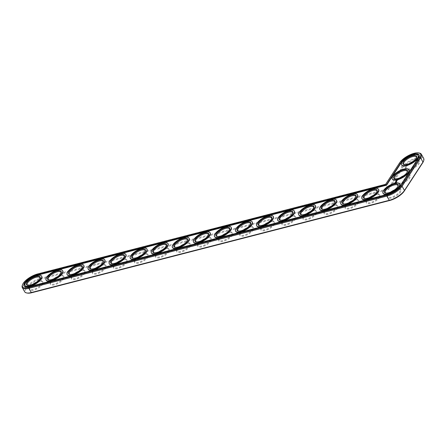 <?xml version="1.0" encoding="UTF-8"?>
<svg xmlns="http://www.w3.org/2000/svg" width="446" height="446" viewBox="0 0 446 446"><rect width="100%" height="100%" fill="white"/><g stroke="black" fill="none" stroke-linecap="round" stroke-linejoin="round"><path stroke-width="0.33" stroke-dasharray="2.23 1.67" d="M423.444 161.357A12.298 4.588 -29.4 0 0 416.068 158.815A12.298 4.588 -29.4 0 0 402.699 167.863L388.594 189.517L40.625 279.179A12.298 4.588 -29.4 0 0 27.719 286.644A12.298 4.588 -29.4 0 0 27.312 293.078M397.024 189.383A7.855 2.932 -29.4 0 0 387.368 196.207A7.855 2.932 -29.4 0 0 395.647 196.251A7.855 2.932 -29.4 0 0 399.9 189.143A7.855 2.932 -29.4 0 0 397.024 189.383M375.967 194.807A7.855 2.932 -29.4 0 0 366.305 201.631A7.855 2.932 -29.4 0 0 374.59 201.681A7.855 2.932 -29.4 0 0 378.838 194.567A7.855 2.932 -29.4 0 0 375.967 194.807M354.91 200.232A7.855 2.932 -29.4 0 0 345.249 207.055A7.855 2.932 -29.4 0 0 353.533 207.106A7.855 2.932 -29.4 0 0 357.781 199.998A7.855 2.932 -29.4 0 0 354.91 200.232M333.848 205.656A7.855 2.932 -29.4 0 0 324.192 212.486A7.855 2.932 -29.4 0 0 332.471 212.53A7.855 2.932 -29.4 0 0 336.724 205.422A7.855 2.932 -29.4 0 0 333.848 205.656M312.791 211.086A7.855 2.932 -29.4 0 0 303.129 217.91A7.855 2.932 -29.4 0 0 311.414 217.955A7.855 2.932 -29.4 0 0 315.662 210.846A7.855 2.932 -29.4 0 0 312.791 211.086M291.734 216.511A7.855 2.932 -29.4 0 0 282.073 223.335A7.855 2.932 -29.4 0 0 290.357 223.385A7.855 2.932 -29.4 0 0 294.605 216.277A7.855 2.932 -29.4 0 0 291.734 216.511M270.672 221.935A7.855 2.932 -29.4 0 0 261.016 228.759A7.855 2.932 -29.4 0 0 269.3 228.809A7.855 2.932 -29.4 0 0 273.549 221.701A7.855 2.932 -29.4 0 0 270.672 221.935M249.615 227.365A7.855 2.932 -29.4 0 0 239.959 234.189A7.855 2.932 -29.4 0 0 248.238 234.234A7.855 2.932 -29.4 0 0 252.492 227.125A7.855 2.932 -29.4 0 0 249.615 227.365M228.558 232.79A7.855 2.932 -29.4 0 0 218.897 239.614A7.855 2.932 -29.4 0 0 227.181 239.664A7.855 2.932 -29.4 0 0 231.429 232.55A7.855 2.932 -29.4 0 0 228.558 232.79M406.284 175.166A7.855 2.932 -29.4 0 0 396.622 181.996A7.855 2.932 -29.4 0 0 404.907 182.04A7.855 2.932 -29.4 0 0 409.155 174.932A7.855 2.932 -29.4 0 0 406.284 175.166M415.538 160.956A7.855 2.932 -29.4 0 0 405.882 167.785A7.855 2.932 -29.4 0 0 414.161 167.83A7.855 2.932 -29.4 0 0 418.415 160.722A7.855 2.932 -29.4 0 0 415.538 160.956M207.496 238.214A7.855 2.932 -29.4 0 0 197.84 245.038A7.855 2.932 -29.4 0 0 206.124 245.088A7.855 2.932 -29.4 0 0 210.373 237.98A7.855 2.932 -29.4 0 0 207.496 238.214M186.439 243.639A7.855 2.932 -29.4 0 0 176.783 250.468A7.855 2.932 -29.4 0 0 185.062 250.513A7.855 2.932 -29.4 0 0 189.316 243.405A7.855 2.932 -29.4 0 0 186.439 243.639M165.382 249.069A7.855 2.932 -29.4 0 0 155.721 255.892A7.855 2.932 -29.4 0 0 164.005 255.943A7.855 2.932 -29.4 0 0 168.254 248.829A7.855 2.932 -29.4 0 0 165.382 249.069M144.326 254.493A7.855 2.932 -29.4 0 0 134.664 261.317A7.855 2.932 -29.4 0 0 142.949 261.367A7.855 2.932 -29.4 0 0 147.197 254.259A7.855 2.932 -29.4 0 0 144.326 254.493M123.263 259.918A7.855 2.932 -29.4 0 0 113.607 266.747A7.855 2.932 -29.4 0 0 121.892 266.792A7.855 2.932 -29.4 0 0 126.14 259.683A7.855 2.932 -29.4 0 0 123.263 259.918M102.206 265.348A7.855 2.932 -29.4 0 0 92.551 272.171A7.855 2.932 -29.4 0 0 100.829 272.216A7.855 2.932 -29.4 0 0 105.078 265.108A7.855 2.932 -29.4 0 0 102.206 265.348M81.15 270.772A7.855 2.932 -29.4 0 0 71.488 277.596A7.855 2.932 -29.4 0 0 79.773 277.646A7.855 2.932 -29.4 0 0 84.021 270.532A7.855 2.932 -29.4 0 0 81.15 270.772M60.087 276.197A7.855 2.932 -29.4 0 0 50.431 283.02A7.855 2.932 -29.4 0 0 58.716 283.071A7.855 2.932 -29.4 0 0 62.964 275.962A7.855 2.932 -29.4 0 0 60.087 276.197M39.031 281.621A7.855 2.932 -29.4 0 0 29.375 288.45A7.855 2.932 -29.4 0 0 37.654 288.495A7.855 2.932 -29.4 0 0 41.907 281.387A7.855 2.932 -29.4 0 0 39.031 281.621M423.7 158.436A12.917 4.817 -29.4 0 0 413.632 158.843A12.917 4.817 -29.4 0 0 401.913 167.49L388.026 188.809L388.594 189.517M419.418 153.062A12.917 4.817 -29.4 0 0 408.882 155.726A12.917 4.817 -29.4 0 0 399.538 163.269L385.651 184.588L388.026 188.809L40.564 278.337A12.917 4.817 -29.4 0 0 28.683 284.609A12.917 4.817 -29.4 0 0 24.681 291.784M390.88 191.947A7.236 2.698 -29.4 0 0 387.624 195.504A7.236 2.698 -29.4 0 0 387.624 196.753A7.236 2.698 -29.4 0 0 395.251 195.549A7.236 2.698 -29.4 0 0 400.229 189.645A7.236 2.698 -29.4 0 0 399.164 189.004A7.236 2.698 -29.4 0 0 396.522 189.221A7.236 2.698 -29.4 0 0 394.437 189.94M369.818 197.372A7.236 2.698 -29.4 0 0 366.567 200.934A7.236 2.698 -29.4 0 0 366.567 202.177A7.236 2.698 -29.4 0 0 374.194 200.979A7.236 2.698 -29.4 0 0 379.172 195.075A7.236 2.698 -29.4 0 0 378.108 194.428A7.236 2.698 -29.4 0 0 375.46 194.646A7.236 2.698 -29.4 0 0 373.374 195.37M348.761 202.796A7.236 2.698 -29.4 0 0 345.505 206.359A7.236 2.698 -29.4 0 0 345.505 207.602A7.236 2.698 -29.4 0 0 353.137 206.403A7.236 2.698 -29.4 0 0 358.116 200.499A7.236 2.698 -29.4 0 0 357.051 199.853A7.236 2.698 -29.4 0 0 354.403 200.07A7.236 2.698 -29.4 0 0 352.318 200.795M327.704 208.226A7.236 2.698 -29.4 0 0 324.448 211.783A7.236 2.698 -29.4 0 0 324.448 213.032A7.236 2.698 -29.4 0 0 332.075 211.828A7.236 2.698 -29.4 0 0 337.053 205.924A7.236 2.698 -29.4 0 0 335.994 205.283A7.236 2.698 -29.4 0 0 333.346 205.5A7.236 2.698 -29.4 0 0 331.261 206.219M306.647 213.651A7.236 2.698 -29.4 0 0 303.392 217.213A7.236 2.698 -29.4 0 0 303.392 218.456A7.236 2.698 -29.4 0 0 311.018 217.252A7.236 2.698 -29.4 0 0 315.997 211.354A7.236 2.698 -29.4 0 0 314.932 210.707A7.236 2.698 -29.4 0 0 312.284 210.925A7.236 2.698 -29.4 0 0 310.199 211.644M285.585 219.075A7.236 2.698 -29.4 0 0 282.329 222.638A7.236 2.698 -29.4 0 0 282.335 223.881A7.236 2.698 -29.4 0 0 289.961 222.682A7.236 2.698 -29.4 0 0 294.94 216.778A7.236 2.698 -29.4 0 0 293.875 216.132A7.236 2.698 -29.4 0 0 291.227 216.349A7.236 2.698 -29.4 0 0 289.142 217.074M264.528 224.5A7.236 2.698 -29.4 0 0 261.272 228.062A7.236 2.698 -29.4 0 0 261.272 229.305A7.236 2.698 -29.4 0 0 268.905 228.107A7.236 2.698 -29.4 0 0 273.883 222.203A7.236 2.698 -29.4 0 0 272.818 221.556A7.236 2.698 -29.4 0 0 270.17 221.779A7.236 2.698 -29.4 0 0 268.085 222.498M243.471 229.93A7.236 2.698 -29.4 0 0 240.216 233.487A7.236 2.698 -29.4 0 0 240.216 234.735A7.236 2.698 -29.4 0 0 247.842 233.531A7.236 2.698 -29.4 0 0 252.821 227.633A7.236 2.698 -29.4 0 0 251.756 226.986A7.236 2.698 -29.4 0 0 249.113 227.204A7.236 2.698 -29.4 0 0 247.028 227.923M222.409 235.354A7.236 2.698 -29.4 0 0 219.159 238.917A7.236 2.698 -29.4 0 0 219.159 240.16A7.236 2.698 -29.4 0 0 226.785 238.961A7.236 2.698 -29.4 0 0 231.764 233.057A7.236 2.698 -29.4 0 0 230.699 232.411A7.236 2.698 -29.4 0 0 228.051 232.628A7.236 2.698 -29.4 0 0 225.966 233.353M400.134 177.737A7.236 2.698 -29.4 0 0 396.879 181.293A7.236 2.698 -29.4 0 0 396.884 182.542A7.236 2.698 -29.4 0 0 404.511 181.338A7.236 2.698 -29.4 0 0 409.489 175.434A7.236 2.698 -29.4 0 0 408.425 174.793A7.236 2.698 -29.4 0 0 405.776 175.01A7.236 2.698 -29.4 0 0 403.691 175.73M409.395 163.52A7.236 2.698 -29.4 0 0 406.139 167.083A7.236 2.698 -29.4 0 0 406.139 168.326A7.236 2.698 -29.4 0 0 413.765 167.127A7.236 2.698 -29.4 0 0 418.744 161.223A7.236 2.698 -29.4 0 0 417.679 160.577A7.236 2.698 -29.4 0 0 415.036 160.8A7.236 2.698 -29.4 0 0 412.951 161.519M201.352 240.779A7.236 2.698 -29.4 0 0 198.096 244.341A7.236 2.698 -29.4 0 0 198.096 245.584A7.236 2.698 -29.4 0 0 205.729 244.386A7.236 2.698 -29.4 0 0 210.707 238.482A7.236 2.698 -29.4 0 0 209.642 237.835A7.236 2.698 -29.4 0 0 206.994 238.053A7.236 2.698 -29.4 0 0 204.909 238.777M180.295 246.209A7.236 2.698 -29.4 0 0 177.04 249.766A7.236 2.698 -29.4 0 0 177.04 251.014A7.236 2.698 -29.4 0 0 184.666 249.81A7.236 2.698 -29.4 0 0 189.645 243.906A7.236 2.698 -29.4 0 0 188.58 243.265A7.236 2.698 -29.4 0 0 185.937 243.483A7.236 2.698 -29.4 0 0 183.852 244.202M159.239 251.633A7.236 2.698 -29.4 0 0 155.983 255.196A7.236 2.698 -29.4 0 0 155.983 256.439A7.236 2.698 -29.4 0 0 163.61 255.235A7.236 2.698 -29.4 0 0 168.588 249.336A7.236 2.698 -29.4 0 0 167.523 248.69A7.236 2.698 -29.4 0 0 164.875 248.907A7.236 2.698 -29.4 0 0 162.79 249.626M138.176 257.058A7.236 2.698 -29.4 0 0 134.921 260.62A7.236 2.698 -29.4 0 0 134.926 261.863A7.236 2.698 -29.4 0 0 142.553 260.665A7.236 2.698 -29.4 0 0 147.531 254.761A7.236 2.698 -29.4 0 0 146.466 254.114A7.236 2.698 -29.4 0 0 143.818 254.332A7.236 2.698 -29.4 0 0 141.733 255.056M117.12 262.482A7.236 2.698 -29.4 0 0 113.864 266.045A7.236 2.698 -29.4 0 0 113.864 267.288A7.236 2.698 -29.4 0 0 121.49 266.089A7.236 2.698 -29.4 0 0 126.469 260.185A7.236 2.698 -29.4 0 0 125.41 259.539A7.236 2.698 -29.4 0 0 122.761 259.762A7.236 2.698 -29.4 0 0 120.676 260.481M96.063 267.912A7.236 2.698 -29.4 0 0 92.807 271.469A7.236 2.698 -29.4 0 0 92.807 272.718A7.236 2.698 -29.4 0 0 100.434 271.514A7.236 2.698 -29.4 0 0 105.412 265.615A7.236 2.698 -29.4 0 0 104.347 264.969A7.236 2.698 -29.4 0 0 101.705 265.186A7.236 2.698 -29.4 0 0 99.614 265.905M75 273.337A7.236 2.698 -29.4 0 0 71.745 276.899A7.236 2.698 -29.4 0 0 71.75 278.142A7.236 2.698 -29.4 0 0 79.377 276.944A7.236 2.698 -29.4 0 0 84.355 271.04A7.236 2.698 -29.4 0 0 83.291 270.393A7.236 2.698 -29.4 0 0 80.642 270.611A7.236 2.698 -29.4 0 0 78.557 271.335M53.944 278.761A7.236 2.698 -29.4 0 0 50.688 282.324A7.236 2.698 -29.4 0 0 50.688 283.567A7.236 2.698 -29.4 0 0 58.32 282.368A7.236 2.698 -29.4 0 0 63.299 276.464A7.236 2.698 -29.4 0 0 62.234 275.818A7.236 2.698 -29.4 0 0 59.586 276.035A7.236 2.698 -29.4 0 0 57.501 276.76M32.887 284.191A7.236 2.698 -29.4 0 0 29.631 287.748A7.236 2.698 -29.4 0 0 29.631 288.997A7.236 2.698 -29.4 0 0 37.258 287.793A7.236 2.698 -29.4 0 0 42.236 281.889A7.236 2.698 -29.4 0 0 41.171 281.248A7.236 2.698 -29.4 0 0 38.529 281.465A7.236 2.698 -29.4 0 0 36.444 282.184M385.651 184.298L385.651 184.588L38.189 274.117A12.917 4.817 -29.4 0 0 22.3 285.345M397.949 186.339A7.236 2.698 150.6 0 1 397.854 186.673A7.236 2.698 150.6 0 1 392.876 191.328A7.236 2.698 150.6 0 1 386.308 193.179A7.236 2.698 150.6 0 1 385.98 193.09M24.106 286.109A10.648 3.969 -29.4 0 0 24.19 286.282A10.648 3.969 -29.4 0 0 29.648 286.912L387.641 194.668A10.648 3.969 -29.4 0 0 400.134 186.579L418.649 158.157A10.648 3.969 -29.4 0 0 419.246 155.163A10.648 3.969 -29.4 0 0 419.14 155.002M383.17 193.48A9.511 3.546 150.6 0 1 386.119 188.201A9.511 3.546 150.6 0 1 394.861 183.585A9.511 3.546 150.6 0 1 399.739 184.142M362.113 198.905A9.511 3.546 150.6 0 1 365.062 193.625A9.511 3.546 150.6 0 1 373.804 189.009A9.511 3.546 150.6 0 1 378.682 189.572M341.056 204.335A9.511 3.546 150.6 0 1 344.005 199.05A9.511 3.546 150.6 0 1 352.747 194.434A9.511 3.546 150.6 0 1 357.625 194.997M319.994 209.759A9.511 3.546 150.6 0 1 322.943 204.474A9.511 3.546 150.6 0 1 331.69 199.864A9.511 3.546 150.6 0 1 336.563 200.421M298.937 215.184A9.511 3.546 150.6 0 1 301.886 209.904A9.511 3.546 150.6 0 1 310.628 205.288A9.511 3.546 150.6 0 1 315.506 205.851M395.005 183.172L394.615 183.295L395.005 183.172M277.88 220.614A9.511 3.546 150.6 0 1 280.829 215.329A9.511 3.546 150.6 0 1 289.571 210.713A9.511 3.546 150.6 0 1 294.449 211.276M256.824 226.038A9.511 3.546 150.6 0 1 259.773 220.753A9.511 3.546 150.6 0 1 268.514 216.137A9.511 3.546 150.6 0 1 273.392 216.7M235.761 231.463A9.511 3.546 150.6 0 1 238.71 226.183A9.511 3.546 150.6 0 1 247.452 221.567A9.511 3.546 150.6 0 1 252.33 222.13M214.704 236.887A9.511 3.546 150.6 0 1 217.654 231.608A9.511 3.546 150.6 0 1 226.395 226.992A9.511 3.546 150.6 0 1 231.273 227.555M392.43 179.27A9.511 3.546 150.6 0 1 395.379 173.985A9.511 3.546 150.6 0 1 404.121 169.374A9.511 3.546 150.6 0 1 408.999 169.932M401.684 165.059A9.511 3.546 150.6 0 1 404.633 159.774A9.511 3.546 150.6 0 1 413.381 155.158A9.511 3.546 150.6 0 1 418.253 155.721M193.648 242.317A9.511 3.546 150.6 0 1 196.597 237.032A9.511 3.546 150.6 0 1 205.338 232.416A9.511 3.546 150.6 0 1 210.217 232.979M172.585 247.742A9.511 3.546 150.6 0 1 175.534 242.457A9.511 3.546 150.6 0 1 184.276 237.846A9.511 3.546 150.6 0 1 189.154 238.404M151.529 253.166A9.511 3.546 150.6 0 1 154.478 247.887A9.511 3.546 150.6 0 1 163.219 243.271A9.511 3.546 150.6 0 1 168.097 243.834M130.472 258.596A9.511 3.546 150.6 0 1 133.421 253.311A9.511 3.546 150.6 0 1 142.162 248.695A9.511 3.546 150.6 0 1 147.041 249.258M109.415 264.021A9.511 3.546 150.6 0 1 112.364 258.736A9.511 3.546 150.6 0 1 121.106 254.12A9.511 3.546 150.6 0 1 125.978 254.683M88.353 269.445A9.511 3.546 150.6 0 1 91.302 264.166A9.511 3.546 150.6 0 1 100.043 259.55A9.511 3.546 150.6 0 1 104.921 260.113M67.296 274.87A9.511 3.546 150.6 0 1 70.245 269.59A9.511 3.546 150.6 0 1 78.987 264.974A9.511 3.546 150.6 0 1 83.865 265.537M46.239 280.3A9.511 3.546 150.6 0 1 49.188 275.015A9.511 3.546 150.6 0 1 57.93 270.399A9.511 3.546 150.6 0 1 62.808 270.962M25.177 285.724A9.511 3.546 150.6 0 1 28.126 280.439A9.511 3.546 150.6 0 1 36.867 275.829A9.511 3.546 150.6 0 1 41.746 276.386M376.892 191.769A7.236 2.698 150.6 0 1 376.798 192.098A7.236 2.698 150.6 0 1 371.819 196.758A7.236 2.698 150.6 0 1 365.252 198.604A7.236 2.698 150.6 0 1 364.917 198.515M355.836 197.193A7.236 2.698 150.6 0 1 355.735 197.528A7.236 2.698 150.6 0 1 350.757 202.183A7.236 2.698 150.6 0 1 344.195 204.028A7.236 2.698 150.6 0 1 343.86 203.939M334.779 202.618A7.236 2.698 150.6 0 1 334.678 202.952A7.236 2.698 150.6 0 1 329.7 207.607A7.236 2.698 150.6 0 1 323.138 209.453A7.236 2.698 150.6 0 1 322.804 209.369M313.716 208.048A7.236 2.698 150.6 0 1 313.622 208.377A7.236 2.698 150.6 0 1 308.643 213.037A7.236 2.698 150.6 0 1 302.076 214.883A7.236 2.698 150.6 0 1 301.741 214.794M292.66 213.472A7.236 2.698 150.6 0 1 292.565 213.801A7.236 2.698 150.6 0 1 287.581 218.462A7.236 2.698 150.6 0 1 281.019 220.307A7.236 2.698 150.6 0 1 280.685 220.218M271.603 218.897A7.236 2.698 150.6 0 1 271.502 219.231A7.236 2.698 150.6 0 1 266.524 223.886A7.236 2.698 150.6 0 1 259.962 225.732A7.236 2.698 150.6 0 1 259.628 225.643M250.54 224.321A7.236 2.698 150.6 0 1 250.446 224.656A7.236 2.698 150.6 0 1 245.467 229.311A7.236 2.698 150.6 0 1 238.9 231.162A7.236 2.698 150.6 0 1 238.565 231.073M229.484 229.751A7.236 2.698 150.6 0 1 229.389 230.08A7.236 2.698 150.6 0 1 224.405 234.741A7.236 2.698 150.6 0 1 217.843 236.586A7.236 2.698 150.6 0 1 217.509 236.497M407.209 172.128A7.236 2.698 150.6 0 1 407.114 172.463A7.236 2.698 150.6 0 1 402.13 177.118A7.236 2.698 150.6 0 1 395.569 178.969A7.236 2.698 150.6 0 1 395.234 178.879M416.469 157.917A7.236 2.698 150.6 0 1 416.369 158.252A7.236 2.698 150.6 0 1 411.39 162.907A7.236 2.698 150.6 0 1 404.829 164.752A7.236 2.698 150.6 0 1 404.494 164.669M208.427 235.176A7.236 2.698 150.6 0 1 208.327 235.51A7.236 2.698 150.6 0 1 203.348 240.165A7.236 2.698 150.6 0 1 196.786 242.011A7.236 2.698 150.6 0 1 196.452 241.922M187.37 240.6A7.236 2.698 150.6 0 1 187.27 240.935A7.236 2.698 150.6 0 1 182.291 245.59A7.236 2.698 150.6 0 1 175.73 247.435A7.236 2.698 150.6 0 1 175.395 247.352M166.308 246.03A7.236 2.698 150.6 0 1 166.213 246.359A7.236 2.698 150.6 0 1 161.235 251.02A7.236 2.698 150.6 0 1 154.667 252.865A7.236 2.698 150.6 0 1 154.333 252.776M145.251 251.455A7.236 2.698 150.6 0 1 145.151 251.784A7.236 2.698 150.6 0 1 140.172 256.444A7.236 2.698 150.6 0 1 133.61 258.29A7.236 2.698 150.6 0 1 133.276 258.201M124.194 256.879A7.236 2.698 150.6 0 1 124.094 257.214A7.236 2.698 150.6 0 1 119.115 261.869A7.236 2.698 150.6 0 1 112.554 263.714A7.236 2.698 150.6 0 1 112.219 263.625M103.132 262.304A7.236 2.698 150.6 0 1 103.037 262.638A7.236 2.698 150.6 0 1 98.059 267.293A7.236 2.698 150.6 0 1 91.491 269.144A7.236 2.698 150.6 0 1 91.157 269.055M82.075 267.734A7.236 2.698 150.6 0 1 81.98 268.063A7.236 2.698 150.6 0 1 76.996 272.723A7.236 2.698 150.6 0 1 70.435 274.569A7.236 2.698 150.6 0 1 70.1 274.48M61.018 273.158A7.236 2.698 150.6 0 1 60.918 273.493A7.236 2.698 150.6 0 1 55.94 278.148A7.236 2.698 150.6 0 1 49.378 279.993A7.236 2.698 150.6 0 1 49.043 279.904M39.956 278.583A7.236 2.698 150.6 0 1 39.861 278.917A7.236 2.698 150.6 0 1 34.883 283.572A7.236 2.698 150.6 0 1 28.321 285.423A7.236 2.698 150.6 0 1 27.987 285.334M396.081 182.169L396.31 181.946L396.109 182.263M395.228 182.364L395.753 182.241L395.273 182.447M395.362 182.091L395.987 181.884L395.412 182.174M395.914 181.645L395.58 181.829M396.009 181.812L395.613 181.884M396.003 181.7L395.686 181.801M395.942 181.204L396.433 181.16L395.959 181.215M396.143 180.959L396.622 180.875L396.171 181.009M396.828 180.591L396.505 180.764L396.812 180.58M396.817 180.346L397.107 180.256L396.851 180.418M395.212 182.96L394.777 183.2L395.206 183.044M37.681 273.955L38.189 274.117L40.564 278.337L40.625 279.179M399.761 162.639L399.538 163.269L401.913 167.49L402.699 167.863M29.458 286.577L29.648 286.912M387.451 194.333L387.641 194.668M399.945 186.244L400.134 186.579M418.459 157.823L418.649 158.157M387.624 195.504L387.368 196.207M399.164 189.004L399.9 189.143M366.567 200.934L366.305 201.631M378.108 194.428L378.838 194.567M345.505 206.359L345.249 207.055M357.051 199.853L357.781 199.998M324.448 211.783L324.192 212.486M335.994 205.283L336.724 205.422M303.392 217.213L303.129 217.91M314.932 210.707L315.662 210.846M282.329 222.638L282.073 223.335M293.875 216.132L294.605 216.277M261.272 228.062L261.016 228.759M272.818 221.556L273.549 221.701M240.216 233.487L239.959 234.189M251.756 226.986L252.492 227.125M219.159 238.917L218.897 239.614M230.699 232.411L231.429 232.55M396.879 181.293L396.622 181.996M408.425 174.793L409.155 174.932M406.139 167.083L405.882 167.785M417.679 160.577L418.415 160.722M198.096 244.341L197.84 245.038M209.642 237.835L210.373 237.98M177.04 249.766L176.783 250.468M188.58 243.265L189.316 243.405M155.983 255.196L155.721 255.892M167.523 248.69L168.254 248.829M134.921 260.62L134.664 261.317M146.466 254.114L147.197 254.259M113.864 266.045L113.607 266.747M125.41 259.539L126.14 259.683M92.807 271.469L92.551 272.171M104.347 264.969L105.078 265.108M71.745 276.899L71.488 277.596M83.291 270.393L84.021 270.532M50.688 282.324L50.431 283.02M62.234 275.818L62.964 275.962M29.631 287.748L29.375 288.45M41.171 281.248L41.907 281.387M400.229 189.645L397.854 185.43M387.624 196.753L385.249 192.533M397.854 186.673L398.111 185.976M386.308 193.179L385.578 193.034M24.19 286.282L24 285.947M419.246 155.163L419.056 154.829M376.798 192.098L377.054 191.401M365.252 198.604L364.521 198.464M355.735 197.528L355.997 196.825M344.195 204.028L343.465 203.889M334.678 202.952L334.935 202.25M323.138 209.453L322.402 209.313M313.622 208.377L313.878 207.68M302.076 214.883L301.345 214.738M292.565 213.801L292.821 213.104M281.019 220.307L280.289 220.168M271.502 219.231L271.759 218.529M259.962 225.732L259.232 225.592M250.446 224.656L250.702 223.959M238.9 231.162L238.17 231.017M229.389 230.08L229.645 229.383M217.843 236.586L217.113 236.447M407.114 172.463L407.371 171.76M395.569 178.969L394.838 178.824M416.369 158.252L416.625 157.55M404.829 164.752L404.093 164.613M208.327 235.51L208.589 234.808M196.786 242.011L196.056 241.871M187.27 240.935L187.526 240.232M175.73 247.435L174.994 247.296M166.213 246.359L166.47 245.662M154.667 252.865L153.937 252.72M145.151 251.784L145.413 251.087M133.61 258.29L132.88 258.15M124.094 257.214L124.35 256.511M112.554 263.714L111.818 263.575M103.037 262.638L103.294 261.941M91.491 269.144L90.761 268.999M81.98 268.063L82.237 267.366M70.435 274.569L69.704 274.429M60.918 273.493L61.18 272.79M49.378 279.993L48.647 279.854M39.861 278.917L40.118 278.215M28.321 285.423L27.585 285.278M379.172 195.075L376.798 190.855M366.567 202.177L364.187 197.957M358.116 200.499L355.735 196.279M345.505 207.602L343.13 203.382M337.053 205.924L334.678 201.709M324.448 213.032L322.073 208.812M315.997 211.354L313.622 207.134M303.392 218.456L301.011 214.236M294.94 216.778L292.559 212.558M282.335 223.881L279.954 219.661M273.883 222.203L271.502 217.982M261.272 229.305L258.897 225.091M252.821 227.633L250.446 223.413M240.216 234.735L237.841 230.515M231.764 233.057L229.389 228.837M219.159 240.16L216.778 235.94M409.489 175.434L407.109 171.219M396.884 182.542L394.504 178.322M418.744 161.223L416.369 157.003M406.139 168.326L403.764 164.111M210.707 238.482L208.327 234.261M198.096 245.584L195.722 241.364M189.645 243.906L187.27 239.692M177.04 251.014L174.665 246.794M168.588 249.336L166.213 245.116M155.983 256.439L153.602 252.219M147.531 254.761L145.151 250.54M134.926 261.863L132.546 257.643M126.469 260.185L124.094 255.965M113.864 267.288L111.489 263.073M105.412 265.615L103.037 261.395M92.807 272.718L90.426 268.498M84.355 271.04L81.975 266.82M71.75 278.142L69.37 273.922M63.299 276.464L60.918 272.244M50.688 283.567L48.313 279.347M42.236 281.889L39.861 277.674M29.631 288.997L27.256 284.777"/><path stroke-width="0.67" d="M22.556 284.643L22.3 285.345A12.917 4.817 -29.4 0 0 22.3 287.564L24.681 291.784A12.917 4.817 -29.4 0 0 26.582 292.938L27.312 293.078A12.298 4.588 -29.4 0 0 31.811 292.71L389.804 200.466A12.298 4.588 -29.4 0 0 404.232 191.117L422.747 162.695A12.298 4.588 -29.4 0 0 423.444 161.357L423.7 160.655A12.917 4.817 -29.4 0 0 423.7 158.436L421.319 154.216A12.917 4.817 -29.4 0 0 419.418 153.062L418.688 152.922A12.298 4.588 -29.4 0 0 408.653 155.453A12.298 4.588 -29.4 0 0 399.761 162.639L385.651 184.298L37.681 273.955A12.298 4.588 -29.4 0 0 22.556 284.643A12.298 4.588 -29.4 0 0 28.867 287.486L386.86 195.242A12.298 4.588 -29.4 0 0 401.294 185.898L419.809 157.471A12.298 4.588 -29.4 0 0 418.688 152.922M26.582 292.938A12.917 4.817 -29.4 0 0 31.304 292.548L389.297 200.304A12.917 4.817 -29.4 0 0 404.455 190.487L422.97 162.065A12.917 4.817 -29.4 0 0 423.7 160.655M394.437 189.94A7.236 2.698 -29.4 0 0 390.88 191.947M373.374 195.37A7.236 2.698 -29.4 0 0 369.818 197.372M352.318 200.795A7.236 2.698 -29.4 0 0 348.761 202.796M331.261 206.219A7.236 2.698 -29.4 0 0 327.704 208.226M310.199 211.644A7.236 2.698 -29.4 0 0 306.647 213.651M289.142 217.074A7.236 2.698 -29.4 0 0 285.585 219.075M268.085 222.498A7.236 2.698 -29.4 0 0 264.528 224.5M247.028 227.923A7.236 2.698 -29.4 0 0 243.471 229.93M225.966 233.353A7.236 2.698 -29.4 0 0 222.409 235.354M403.691 175.73A7.236 2.698 -29.4 0 0 400.134 177.737M412.951 161.519A7.236 2.698 -29.4 0 0 409.395 163.52M204.909 238.777A7.236 2.698 -29.4 0 0 201.352 240.779M183.852 244.202A7.236 2.698 -29.4 0 0 180.295 246.209M162.79 249.626A7.236 2.698 -29.4 0 0 159.239 251.633M141.733 255.056A7.236 2.698 -29.4 0 0 138.176 257.058M120.676 260.481A7.236 2.698 -29.4 0 0 117.12 262.482M99.614 265.905A7.236 2.698 -29.4 0 0 96.063 267.912M78.557 271.335A7.236 2.698 -29.4 0 0 75 273.337M57.501 276.76A7.236 2.698 -29.4 0 0 53.944 278.761M36.444 282.184A7.236 2.698 -29.4 0 0 32.887 284.191M22.3 287.564A12.917 4.817 -29.4 0 0 28.929 288.328L386.922 196.084A12.917 4.817 -29.4 0 0 402.08 186.266L420.595 157.845A12.917 4.817 -29.4 0 0 421.319 154.216M385.98 193.09A7.236 2.698 150.6 0 1 385.249 192.533A7.236 2.698 150.6 0 1 387.49 188.513A7.236 2.698 150.6 0 1 394.141 185.001A7.236 2.698 150.6 0 1 397.854 185.43A7.236 2.698 150.6 0 1 397.949 186.339M394.08 184.159A7.855 2.932 150.6 0 1 398.111 185.976A7.855 2.932 150.6 0 1 392.709 191.033A7.855 2.932 150.6 0 1 385.578 193.034A7.855 2.932 150.6 0 1 385.84 188.926A7.855 2.932 150.6 0 1 394.08 184.159M386.403 184.861L37.09 274.864A10.648 3.969 -29.4 0 0 27.301 280.032A10.648 3.969 -29.4 0 0 24 285.947A10.648 3.969 -29.4 0 0 29.458 286.577L387.451 194.333A10.648 3.969 -29.4 0 0 399.945 186.244L418.459 157.823A10.648 3.969 -29.4 0 0 419.056 154.829A10.648 3.969 -29.4 0 0 410.76 155.163A10.648 3.969 -29.4 0 0 401.105 162.294L386.403 184.861L386.593 185.196L401.294 162.628A10.648 3.969 -29.4 0 1 410.721 155.593A10.648 3.969 -29.4 0 1 419.14 155.002M394.677 183.25A9.511 3.546 150.6 0 1 399.555 183.813A9.511 3.546 150.6 0 1 393.01 191.568A9.511 3.546 150.6 0 1 382.986 193.146A9.511 3.546 150.6 0 1 385.935 187.866A9.511 3.546 150.6 0 1 394.677 183.25M37.09 274.864L37.28 275.199A10.648 3.969 -29.4 0 0 27.669 280.216A10.648 3.969 -29.4 0 0 24.106 286.109M37.28 275.199L386.593 185.196M399.555 183.813L399.739 184.142A9.511 3.546 150.6 0 1 393.199 191.903A9.511 3.546 150.6 0 1 383.17 193.48L382.986 193.146M378.492 189.238L378.682 189.572A9.511 3.546 150.6 0 1 372.137 197.327A9.511 3.546 150.6 0 1 362.113 198.905L361.923 198.57A9.511 3.546 150.6 0 1 364.873 193.291A9.511 3.546 150.6 0 1 373.614 188.675A9.511 3.546 150.6 0 1 378.492 189.238A9.511 3.546 150.6 0 1 371.953 196.993A9.511 3.546 150.6 0 1 361.923 198.57M357.436 194.662L357.625 194.997A9.511 3.546 150.6 0 1 351.08 202.757A9.511 3.546 150.6 0 1 341.056 204.335L340.867 204A9.511 3.546 150.6 0 1 343.816 198.715A9.511 3.546 150.6 0 1 352.557 194.099A9.511 3.546 150.6 0 1 357.436 194.662A9.511 3.546 150.6 0 1 350.89 202.423A9.511 3.546 150.6 0 1 340.867 204M336.379 200.087L336.563 200.421A9.511 3.546 150.6 0 1 330.023 208.182A9.511 3.546 150.6 0 1 319.994 209.759L319.81 209.425A9.511 3.546 150.6 0 1 322.759 204.14A9.511 3.546 150.6 0 1 331.501 199.529A9.511 3.546 150.6 0 1 336.379 200.087A9.511 3.546 150.6 0 1 329.834 207.847A9.511 3.546 150.6 0 1 319.81 209.425M315.316 205.517L315.506 205.851A9.511 3.546 150.6 0 1 308.961 213.606A9.511 3.546 150.6 0 1 298.937 215.184L298.748 214.849A9.511 3.546 150.6 0 1 301.697 209.57A9.511 3.546 150.6 0 1 310.438 204.954A9.511 3.546 150.6 0 1 315.316 205.517A9.511 3.546 150.6 0 1 308.777 213.272A9.511 3.546 150.6 0 1 298.748 214.849M395.011 183.167L395.401 182.854L395.139 182.732L394.638 183.261M395.061 182.637L395.563 182.381L395.045 182.581M395.228 182.364L395.708 182.158L395.228 182.364M395.362 182.091L395.937 181.801L395.362 182.091M395.702 181.583L396.165 181.455L395.708 181.589M395.942 181.204L396.405 181.087L395.942 181.204M396.126 180.925L396.589 180.808L396.143 180.959M396.767 180.496L396.455 180.68L396.773 180.519M396.667 180.357L397.057 180.173L396.667 180.357M294.26 210.941L294.449 211.276A9.511 3.546 150.6 0 1 287.904 219.031A9.511 3.546 150.6 0 1 277.88 220.614L277.691 220.279A9.511 3.546 150.6 0 1 280.64 214.994A9.511 3.546 150.6 0 1 289.382 210.378A9.511 3.546 150.6 0 1 294.26 210.941A9.511 3.546 150.6 0 1 287.715 218.702A9.511 3.546 150.6 0 1 277.691 220.279M273.203 216.366L273.392 216.7A9.511 3.546 150.6 0 1 266.847 224.461A9.511 3.546 150.6 0 1 256.824 226.038L256.634 225.704A9.511 3.546 150.6 0 1 259.583 220.419A9.511 3.546 150.6 0 1 268.325 215.803A9.511 3.546 150.6 0 1 273.203 216.366A9.511 3.546 150.6 0 1 266.658 224.126A9.511 3.546 150.6 0 1 256.634 225.704M252.141 221.796L252.33 222.13A9.511 3.546 150.6 0 1 245.791 229.885A9.511 3.546 150.6 0 1 235.761 231.463L235.577 231.128A9.511 3.546 150.6 0 1 238.521 225.849A9.511 3.546 150.6 0 1 247.268 221.233A9.511 3.546 150.6 0 1 252.141 221.796A9.511 3.546 150.6 0 1 245.601 229.551A9.511 3.546 150.6 0 1 235.577 231.128M231.084 227.22L231.273 227.555A9.511 3.546 150.6 0 1 224.728 235.31A9.511 3.546 150.6 0 1 214.704 236.887L214.515 236.553A9.511 3.546 150.6 0 1 217.464 231.273A9.511 3.546 150.6 0 1 226.206 226.657A9.511 3.546 150.6 0 1 231.084 227.22A9.511 3.546 150.6 0 1 224.544 234.975A9.511 3.546 150.6 0 1 214.515 236.553M408.809 169.597L408.999 169.932A9.511 3.546 150.6 0 1 402.454 177.692A9.511 3.546 150.6 0 1 392.43 179.27L392.24 178.935A9.511 3.546 150.6 0 1 395.189 173.656A9.511 3.546 150.6 0 1 403.931 169.04A9.511 3.546 150.6 0 1 408.809 169.597A9.511 3.546 150.6 0 1 402.264 177.357A9.511 3.546 150.6 0 1 392.24 178.935M418.069 155.386L418.253 155.721A9.511 3.546 150.6 0 1 411.714 163.481A9.511 3.546 150.6 0 1 401.684 165.059L401.5 164.725A9.511 3.546 150.6 0 1 404.45 159.439A9.511 3.546 150.6 0 1 413.191 154.829A9.511 3.546 150.6 0 1 418.069 155.386A9.511 3.546 150.6 0 1 411.524 163.147A9.511 3.546 150.6 0 1 401.5 164.725M210.027 232.645L210.217 232.979A9.511 3.546 150.6 0 1 203.671 240.74A9.511 3.546 150.6 0 1 193.648 242.317L193.458 241.983A9.511 3.546 150.6 0 1 196.407 236.698A9.511 3.546 150.6 0 1 205.149 232.082A9.511 3.546 150.6 0 1 210.027 232.645A9.511 3.546 150.6 0 1 203.482 240.405A9.511 3.546 150.6 0 1 193.458 241.983M188.97 238.069L189.154 238.404A9.511 3.546 150.6 0 1 182.615 246.164A9.511 3.546 150.6 0 1 172.585 247.742L172.401 247.407A9.511 3.546 150.6 0 1 175.35 242.122A9.511 3.546 150.6 0 1 184.092 237.512A9.511 3.546 150.6 0 1 188.97 238.069A9.511 3.546 150.6 0 1 182.425 245.83A9.511 3.546 150.6 0 1 172.401 247.407M167.908 243.499L168.097 243.834A9.511 3.546 150.6 0 1 161.552 251.589A9.511 3.546 150.6 0 1 151.529 253.166L151.339 252.832A9.511 3.546 150.6 0 1 154.288 247.552A9.511 3.546 150.6 0 1 163.03 242.936A9.511 3.546 150.6 0 1 167.908 243.499A9.511 3.546 150.6 0 1 161.368 251.254A9.511 3.546 150.6 0 1 151.339 252.832M146.851 248.924L147.041 249.258A9.511 3.546 150.6 0 1 140.496 257.013A9.511 3.546 150.6 0 1 130.472 258.596L130.282 258.262A9.511 3.546 150.6 0 1 133.231 252.977A9.511 3.546 150.6 0 1 141.973 248.361A9.511 3.546 150.6 0 1 146.851 248.924A9.511 3.546 150.6 0 1 140.306 256.684A9.511 3.546 150.6 0 1 130.282 258.262M125.794 254.348L125.978 254.683A9.511 3.546 150.6 0 1 119.439 262.443A9.511 3.546 150.6 0 1 109.415 264.021L109.225 263.686A9.511 3.546 150.6 0 1 112.175 258.401A9.511 3.546 150.6 0 1 120.916 253.791A9.511 3.546 150.6 0 1 125.794 254.348A9.511 3.546 150.6 0 1 119.249 262.109A9.511 3.546 150.6 0 1 109.225 263.686M104.732 259.778L104.921 260.113A9.511 3.546 150.6 0 1 98.382 267.868A9.511 3.546 150.6 0 1 88.353 269.445L88.163 269.111A9.511 3.546 150.6 0 1 91.112 263.831A9.511 3.546 150.6 0 1 99.859 259.215A9.511 3.546 150.6 0 1 104.732 259.778A9.511 3.546 150.6 0 1 98.192 267.533A9.511 3.546 150.6 0 1 88.163 269.111M83.675 265.203L83.865 265.537A9.511 3.546 150.6 0 1 77.32 273.292A9.511 3.546 150.6 0 1 67.296 274.87L67.106 274.535A9.511 3.546 150.6 0 1 70.055 269.256A9.511 3.546 150.6 0 1 78.797 264.64A9.511 3.546 150.6 0 1 83.675 265.203A9.511 3.546 150.6 0 1 77.13 272.958A9.511 3.546 150.6 0 1 67.106 274.535M62.618 270.627L62.808 270.962A9.511 3.546 150.6 0 1 56.263 278.722A9.511 3.546 150.6 0 1 46.239 280.3L46.049 279.965A9.511 3.546 150.6 0 1 48.999 274.68A9.511 3.546 150.6 0 1 57.74 270.064A9.511 3.546 150.6 0 1 62.618 270.627A9.511 3.546 150.6 0 1 56.073 278.388A9.511 3.546 150.6 0 1 46.049 279.965M41.562 276.052L41.746 276.386A9.511 3.546 150.6 0 1 35.206 284.147A9.511 3.546 150.6 0 1 25.177 285.724L24.993 285.39A9.511 3.546 150.6 0 1 27.942 280.11A9.511 3.546 150.6 0 1 36.683 275.494A9.511 3.546 150.6 0 1 41.562 276.052A9.511 3.546 150.6 0 1 35.017 283.812A9.511 3.546 150.6 0 1 24.993 285.39M373.023 189.583A7.855 2.932 150.6 0 1 377.054 191.401A7.855 2.932 150.6 0 1 371.646 196.457A7.855 2.932 150.6 0 1 364.521 198.464A7.855 2.932 150.6 0 1 364.783 194.35A7.855 2.932 150.6 0 1 373.023 189.583M364.917 198.515A7.236 2.698 150.6 0 1 364.187 197.957A7.236 2.698 150.6 0 1 366.434 193.938A7.236 2.698 150.6 0 1 373.085 190.425A7.236 2.698 150.6 0 1 376.798 190.855A7.236 2.698 150.6 0 1 376.892 191.769M351.966 195.008A7.855 2.932 150.6 0 1 355.997 196.825A7.855 2.932 150.6 0 1 350.589 201.882A7.855 2.932 150.6 0 1 343.465 203.889A7.855 2.932 150.6 0 1 343.721 199.78A7.855 2.932 150.6 0 1 351.966 195.008M343.86 203.939A7.236 2.698 150.6 0 1 343.13 203.382A7.236 2.698 150.6 0 1 345.371 199.362A7.236 2.698 150.6 0 1 352.028 195.855A7.236 2.698 150.6 0 1 355.735 196.279A7.236 2.698 150.6 0 1 355.836 197.193M330.904 200.438A7.855 2.932 150.6 0 1 334.935 202.25A7.855 2.932 150.6 0 1 329.533 207.312A7.855 2.932 150.6 0 1 322.402 209.313A7.855 2.932 150.6 0 1 322.664 205.205A7.855 2.932 150.6 0 1 330.904 200.438M322.804 209.369A7.236 2.698 150.6 0 1 322.073 208.812A7.236 2.698 150.6 0 1 324.314 204.792A7.236 2.698 150.6 0 1 330.965 201.28A7.236 2.698 150.6 0 1 334.678 201.709A7.236 2.698 150.6 0 1 334.779 202.618M309.847 205.862A7.855 2.932 150.6 0 1 313.878 207.68A7.855 2.932 150.6 0 1 308.47 212.736A7.855 2.932 150.6 0 1 301.345 214.738A7.855 2.932 150.6 0 1 301.608 210.629A7.855 2.932 150.6 0 1 309.847 205.862M301.741 214.794A7.236 2.698 150.6 0 1 301.011 214.236A7.236 2.698 150.6 0 1 303.258 210.217A7.236 2.698 150.6 0 1 309.909 206.704A7.236 2.698 150.6 0 1 313.622 207.134A7.236 2.698 150.6 0 1 313.716 208.048M288.791 211.287A7.855 2.932 150.6 0 1 292.821 213.104A7.855 2.932 150.6 0 1 287.414 218.161A7.855 2.932 150.6 0 1 280.289 220.168A7.855 2.932 150.6 0 1 280.545 216.054A7.855 2.932 150.6 0 1 288.791 211.287M280.685 220.218A7.236 2.698 150.6 0 1 279.954 219.661A7.236 2.698 150.6 0 1 282.201 215.641A7.236 2.698 150.6 0 1 288.852 212.129A7.236 2.698 150.6 0 1 292.559 212.558A7.236 2.698 150.6 0 1 292.66 213.472M267.734 216.717A7.855 2.932 150.6 0 1 271.759 218.529A7.855 2.932 150.6 0 1 266.357 223.585A7.855 2.932 150.6 0 1 259.232 225.592A7.855 2.932 150.6 0 1 259.488 221.484A7.855 2.932 150.6 0 1 267.734 216.717M259.628 225.643A7.236 2.698 150.6 0 1 258.897 225.091A7.236 2.698 150.6 0 1 261.139 221.071A7.236 2.698 150.6 0 1 267.79 217.559A7.236 2.698 150.6 0 1 271.502 217.982A7.236 2.698 150.6 0 1 271.603 218.897M246.671 222.141A7.855 2.932 150.6 0 1 250.702 223.959A7.855 2.932 150.6 0 1 245.294 229.015A7.855 2.932 150.6 0 1 238.17 231.017A7.855 2.932 150.6 0 1 238.432 226.908A7.855 2.932 150.6 0 1 246.671 222.141M238.565 231.073A7.236 2.698 150.6 0 1 237.841 230.515A7.236 2.698 150.6 0 1 240.082 226.496A7.236 2.698 150.6 0 1 246.733 222.983A7.236 2.698 150.6 0 1 250.446 223.413A7.236 2.698 150.6 0 1 250.54 224.321M225.615 227.566A7.855 2.932 150.6 0 1 229.645 229.383A7.855 2.932 150.6 0 1 224.238 234.44A7.855 2.932 150.6 0 1 217.113 236.447A7.855 2.932 150.6 0 1 217.369 232.333A7.855 2.932 150.6 0 1 225.615 227.566M217.509 236.497A7.236 2.698 150.6 0 1 216.778 235.94A7.236 2.698 150.6 0 1 219.025 231.92A7.236 2.698 150.6 0 1 225.676 228.408A7.236 2.698 150.6 0 1 229.389 228.837A7.236 2.698 150.6 0 1 229.484 229.751M403.34 169.948A7.855 2.932 150.6 0 1 407.371 171.76A7.855 2.932 150.6 0 1 401.963 176.822A7.855 2.932 150.6 0 1 394.838 178.824A7.855 2.932 150.6 0 1 395.095 174.715A7.855 2.932 150.6 0 1 403.34 169.948M395.234 178.879A7.236 2.698 150.6 0 1 394.504 178.322A7.236 2.698 150.6 0 1 396.75 174.302A7.236 2.698 150.6 0 1 403.401 170.79A7.236 2.698 150.6 0 1 407.109 171.219A7.236 2.698 150.6 0 1 407.209 172.128M412.595 155.738A7.855 2.932 150.6 0 1 416.625 157.55A7.855 2.932 150.6 0 1 411.223 162.606A7.855 2.932 150.6 0 1 404.093 164.613A7.855 2.932 150.6 0 1 404.355 160.504A7.855 2.932 150.6 0 1 412.595 155.738M404.494 164.669A7.236 2.698 150.6 0 1 403.764 164.111A7.236 2.698 150.6 0 1 406.005 160.092A7.236 2.698 150.6 0 1 412.656 156.579A7.236 2.698 150.6 0 1 416.369 157.003A7.236 2.698 150.6 0 1 416.469 157.917M204.558 232.996A7.855 2.932 150.6 0 1 208.589 234.808A7.855 2.932 150.6 0 1 203.181 239.864A7.855 2.932 150.6 0 1 196.056 241.871A7.855 2.932 150.6 0 1 196.312 237.763A7.855 2.932 150.6 0 1 204.558 232.996M196.452 241.922A7.236 2.698 150.6 0 1 195.722 241.364A7.236 2.698 150.6 0 1 197.963 237.344A7.236 2.698 150.6 0 1 204.619 233.838A7.236 2.698 150.6 0 1 208.327 234.261A7.236 2.698 150.6 0 1 208.427 235.176M183.496 238.42A7.855 2.932 150.6 0 1 187.526 240.232A7.855 2.932 150.6 0 1 182.124 245.294A7.855 2.932 150.6 0 1 174.994 247.296A7.855 2.932 150.6 0 1 175.256 243.187A7.855 2.932 150.6 0 1 183.496 238.42M175.395 247.352A7.236 2.698 150.6 0 1 174.665 246.794A7.236 2.698 150.6 0 1 176.906 242.775A7.236 2.698 150.6 0 1 183.557 239.262A7.236 2.698 150.6 0 1 187.27 239.692A7.236 2.698 150.6 0 1 187.37 240.6M162.439 243.845A7.855 2.932 150.6 0 1 166.47 245.662A7.855 2.932 150.6 0 1 161.062 250.719A7.855 2.932 150.6 0 1 153.937 252.72A7.855 2.932 150.6 0 1 154.199 248.612A7.855 2.932 150.6 0 1 162.439 243.845M154.333 252.776A7.236 2.698 150.6 0 1 153.602 252.219A7.236 2.698 150.6 0 1 155.849 248.199A7.236 2.698 150.6 0 1 162.5 244.687A7.236 2.698 150.6 0 1 166.213 245.116A7.236 2.698 150.6 0 1 166.308 246.03M141.382 249.269A7.855 2.932 150.6 0 1 145.413 251.087A7.855 2.932 150.6 0 1 140.005 256.143A7.855 2.932 150.6 0 1 132.88 258.15A7.855 2.932 150.6 0 1 133.137 254.042A7.855 2.932 150.6 0 1 141.382 249.269M133.276 258.201A7.236 2.698 150.6 0 1 132.546 257.643A7.236 2.698 150.6 0 1 134.792 253.623A7.236 2.698 150.6 0 1 141.443 250.111A7.236 2.698 150.6 0 1 145.151 250.54A7.236 2.698 150.6 0 1 145.251 251.455M120.325 254.699A7.855 2.932 150.6 0 1 124.35 256.511A7.855 2.932 150.6 0 1 118.948 261.568A7.855 2.932 150.6 0 1 111.818 263.575A7.855 2.932 150.6 0 1 112.08 259.466A7.855 2.932 150.6 0 1 120.325 254.699M112.219 263.625A7.236 2.698 150.6 0 1 111.489 263.073A7.236 2.698 150.6 0 1 113.73 259.054A7.236 2.698 150.6 0 1 120.381 255.541A7.236 2.698 150.6 0 1 124.094 255.965A7.236 2.698 150.6 0 1 124.194 256.879M99.263 260.124A7.855 2.932 150.6 0 1 103.294 261.941A7.855 2.932 150.6 0 1 97.886 266.998A7.855 2.932 150.6 0 1 90.761 268.999A7.855 2.932 150.6 0 1 91.023 264.891A7.855 2.932 150.6 0 1 99.263 260.124M91.157 269.055A7.236 2.698 150.6 0 1 90.426 268.498A7.236 2.698 150.6 0 1 92.673 264.478A7.236 2.698 150.6 0 1 99.324 260.966A7.236 2.698 150.6 0 1 103.037 261.395A7.236 2.698 150.6 0 1 103.132 262.304M78.206 265.548A7.855 2.932 150.6 0 1 82.237 267.366A7.855 2.932 150.6 0 1 76.829 272.422A7.855 2.932 150.6 0 1 69.704 274.429A7.855 2.932 150.6 0 1 69.961 270.315A7.855 2.932 150.6 0 1 78.206 265.548M70.1 274.48A7.236 2.698 150.6 0 1 69.37 273.922A7.236 2.698 150.6 0 1 71.616 269.902A7.236 2.698 150.6 0 1 78.267 266.39A7.236 2.698 150.6 0 1 81.975 266.82A7.236 2.698 150.6 0 1 82.075 267.734M57.149 270.978A7.855 2.932 150.6 0 1 61.18 272.79A7.855 2.932 150.6 0 1 55.772 277.847A7.855 2.932 150.6 0 1 48.647 279.854A7.855 2.932 150.6 0 1 48.904 275.745A7.855 2.932 150.6 0 1 57.149 270.978M49.043 279.904A7.236 2.698 150.6 0 1 48.313 279.347A7.236 2.698 150.6 0 1 50.554 275.327A7.236 2.698 150.6 0 1 57.205 271.82A7.236 2.698 150.6 0 1 60.918 272.244A7.236 2.698 150.6 0 1 61.018 273.158M36.087 276.403A7.855 2.932 150.6 0 1 40.118 278.215A7.855 2.932 150.6 0 1 34.716 283.277A7.855 2.932 150.6 0 1 27.585 285.278A7.855 2.932 150.6 0 1 27.847 281.17A7.855 2.932 150.6 0 1 36.087 276.403M27.987 285.334A7.236 2.698 150.6 0 1 27.256 284.777A7.236 2.698 150.6 0 1 29.497 280.757A7.236 2.698 150.6 0 1 36.148 277.245A7.236 2.698 150.6 0 1 39.861 277.674A7.236 2.698 150.6 0 1 39.956 278.583M394.978 182.788L395.346 182.81M395.162 182.96L394.732 183.116L395.167 182.877M28.867 287.486L28.929 288.328L31.304 292.548L31.811 292.71M419.809 157.471L420.595 157.845L422.97 162.065L422.747 162.695M386.86 195.242L386.922 196.084L389.297 200.304L389.804 200.466M401.294 185.898L402.08 186.266L404.455 190.487L404.232 191.117M401.105 162.294L401.294 162.628"/></g></svg>
